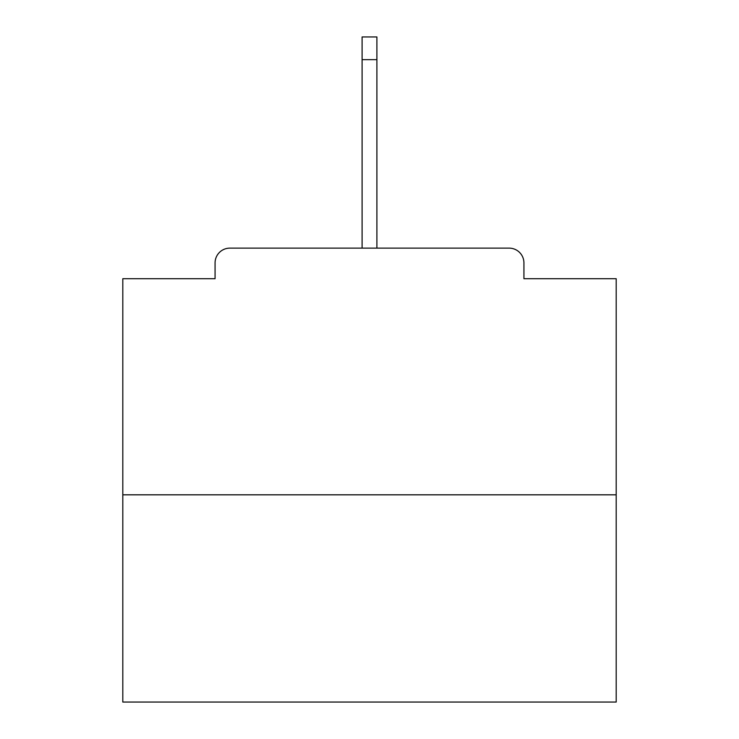 <?xml version="1.0" encoding="UTF-8"?>
<svg xmlns="http://www.w3.org/2000/svg" width="739" height="739" viewBox="0 0 739 739"><rect width="100%" height="100%" fill="white"/><g stroke="black" fill="none" stroke-linecap="round" stroke-linejoin="round"><path stroke-width="1.11" d="M523.933 278.714L523.933 262.927L523.933 278.714L616.197 278.714L616.197 702.05L122.803 702.05L122.803 278.714L215.067 278.714L215.067 262.927L215.067 278.714M616.197 494.825L122.803 494.825M523.933 262.927A14.798 14.798 0 0 0 509.134 248.128L229.866 248.128A14.798 14.798 0 0 0 215.067 262.927M509.134 248.128L432.657 248.128M306.343 248.128L229.866 248.128M376.899 59.647L362.101 59.647L362.101 36.95L376.899 36.95L376.899 248.128M362.101 59.647L362.101 248.128"/></g></svg>

